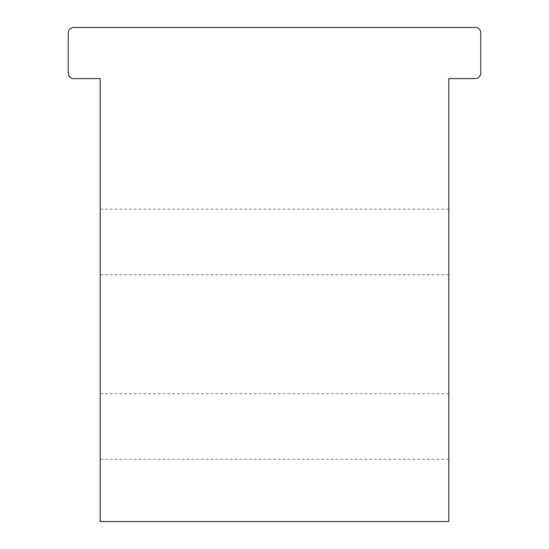 <?xml version="1.0" encoding="UTF-8"?>
<svg xmlns="http://www.w3.org/2000/svg" width="549" height="549" viewBox="0 0 549 549"><rect width="100%" height="100%" fill="white"/><g stroke="black" fill="none" stroke-linecap="round" stroke-linejoin="round"><path stroke-width="0.41" stroke-dasharray="2.75 2.06" d="M100.179 426.463L100.179 459.252L100.179 426.463M448.821 426.463L448.821 459.252L448.821 426.463M100.179 241.924L100.179 274.713L100.179 241.924M448.821 241.924L448.821 274.713L448.821 241.924M448.821 521.55L100.179 521.55L100.179 78.596L73.772 78.596A5.552 5.552 0 0 1 68.22 73.044L68.22 33.002A5.552 5.552 0 0 1 73.772 27.45L475.228 27.45A5.552 5.552 0 0 1 480.78 33.002L480.78 73.044A5.552 5.552 0 0 1 475.228 78.596L448.821 78.596L448.821 521.55M448.821 393.681L100.179 393.681M448.821 459.252L100.179 459.252M448.821 209.142L100.179 209.142M448.821 274.713L100.179 274.713"/><path stroke-width="0.82" d="M100.179 521.55L448.821 521.55L448.821 78.596L475.228 78.596A5.552 5.552 0 0 0 480.78 73.044L480.78 33.002A5.552 5.552 0 0 0 475.228 27.45L73.772 27.45A5.552 5.552 0 0 0 68.22 33.002L68.22 73.044A5.552 5.552 0 0 0 73.772 78.596L100.179 78.596L100.179 521.55"/></g></svg>
